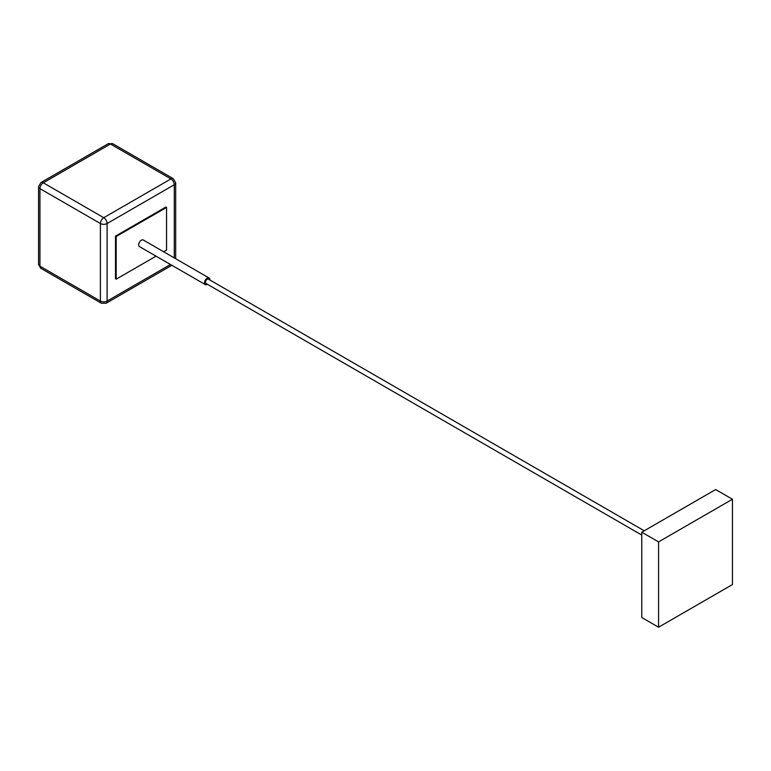 <?xml version="1.0" encoding="UTF-8"?>
<svg xmlns="http://www.w3.org/2000/svg" width="771" height="771" viewBox="0 0 771 771"><rect width="100%" height="100%" fill="white"/><g stroke="black" fill="none" stroke-linecap="round" stroke-linejoin="round"><path stroke-width="1.16" d="M209.866 279.998A3.797 2.197 120 0 0 209.095 278.013A3.797 2.197 120 0 0 207.187 278.196A3.797 2.197 120 0 0 204.71 281.55A3.797 2.197 120 0 0 205.288 284.595A3.797 2.197 120 0 0 207.187 284.403A3.797 2.197 120 0 0 207.399 284.277M205.288 284.595L139.464 246.585A3.797 2.197 -60 0 1 138.886 243.54A3.797 2.197 -60 0 1 141.363 240.195A3.797 2.197 -60 0 1 143.261 240.003L209.095 278.013M641.771 535.055L205.953 283.439A2.467 1.426 -60 0 1 205.578 281.463A2.467 1.426 -60 0 1 207.187 279.285A2.467 1.426 -60 0 1 208.43 279.16L644.238 530.776M732.45 499.242L658.569 541.897L658.569 627.218L732.45 584.553L732.45 499.242L715.661 489.546L641.771 532.202L658.569 541.897M658.569 627.218L641.771 617.523L641.771 532.202M163.635 251.77L166.555 250.083L166.555 207.428L116.18 236.514L116.18 279.169L156.041 256.155M116.18 236.514L115.505 236.119L115.505 278.784L116.18 279.169M115.505 236.119L165.881 207.042L166.555 207.428M174.275 257.909L174.275 184.741L107.111 223.523L107.111 301.075A4.751 2.747 180 0 1 100.394 301.075L100.394 223.523A4.751 2.747 0 0 0 107.111 223.523A4.751 2.747 -120 0 0 103.748 217.701L43.301 182.804L110.465 144.023A4.751 2.747 -120 0 0 108.094 143.782L112.845 143.782A4.751 2.747 -60 0 0 110.465 144.023L170.921 178.92L103.748 217.701A4.751 2.747 120 0 0 100.394 223.523L39.938 188.616A4.751 2.747 -60 0 1 43.301 182.804A4.751 2.747 -120 0 0 40.921 182.563L108.094 143.782M171.875 265.291L106.128 303.254A4.751 2.747 -120 0 0 107.111 301.075L170.478 264.492M112.845 143.782L173.292 178.689A4.751 2.747 120 0 0 170.921 178.92A4.751 2.747 -120 0 1 174.275 184.741A4.751 2.747 0 0 0 175.672 182.804L175.672 258.719M40.921 182.563L38.55 186.678A4.751 2.747 0 0 0 39.938 188.616L39.938 266.178L100.394 301.075A4.751 2.747 120 0 0 101.377 303.254L40.921 268.356A4.751 2.747 -60 0 1 39.938 266.178A4.751 2.747 180 0 1 38.55 264.241L40.921 268.356M38.55 186.678L38.55 264.241M106.128 303.254L101.377 303.254M173.292 178.689L175.672 182.804"/></g></svg>
